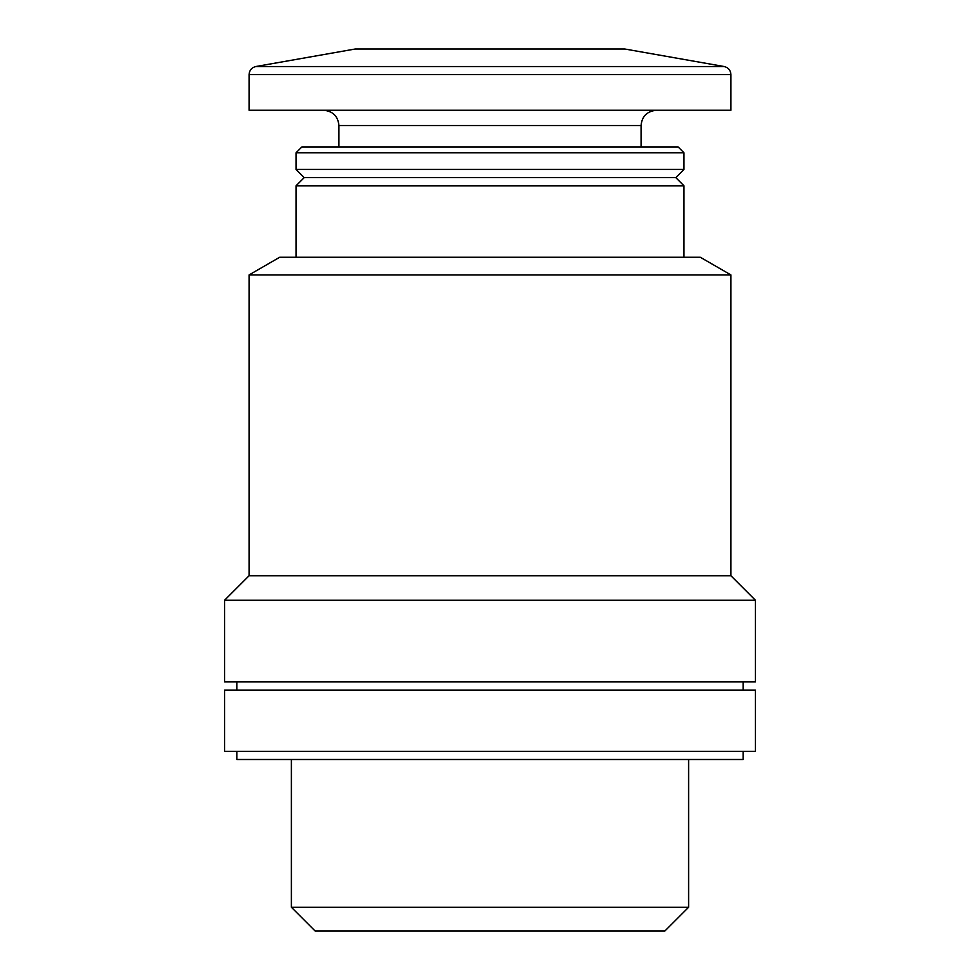 <?xml version="1.0" encoding="UTF-8"?>
<svg xmlns="http://www.w3.org/2000/svg" width="980" height="980" viewBox="0 0 980 980"><rect width="100%" height="100%" fill="white"/><g stroke="black" fill="none" stroke-linecap="round" stroke-linejoin="round"><path stroke-width="1.47" d="M249.079 274.927L730.921 274.927L730.921 575.75L249.079 575.75L249.079 274.927L279.704 257.25L700.296 257.25L730.921 274.927M296.046 257.25L296.046 185.796L683.954 185.796L683.954 257.25M296.046 185.796L304.204 177.625L675.796 177.625L683.954 185.796M296.046 169.454L683.954 169.454L683.954 152.77L296.046 152.77L296.046 169.454L304.204 177.625M296.046 152.77L301.816 147L678.185 147L683.954 152.77M338.921 147L338.921 125.563L641.079 125.563C641.9 116.351 647.008 111.242 656.392 110.25M323.608 110.25C332.906 111.157 338.014 116.265 338.921 125.563M249.079 74.578L249.079 110.25L730.921 110.25L730.921 74.578C730.602 70.266 728.361 67.583 724.171 66.53L255.829 66.53C251.639 67.583 249.398 70.266 249.079 74.578L730.921 74.578M255.829 66.53L355.25 49L624.75 49L724.171 66.53M249.079 575.75L224.579 600.25L755.421 600.25L730.921 575.75M755.421 600.25L755.421 681.921L224.579 681.921L224.579 600.25M688.609 907.272L291.391 907.272L315.107 931L664.893 931L688.609 907.272L688.609 759.5M291.391 907.272L291.391 759.5M236.829 751.329L236.829 759.5L743.171 759.5L743.171 751.329M224.579 751.329L755.421 751.329L755.421 690.079L224.579 690.079L224.579 751.329M236.829 690.079L236.829 681.921M675.796 177.625L683.954 169.454M641.079 147L641.079 125.563M743.171 690.079L743.171 681.921"/></g></svg>
